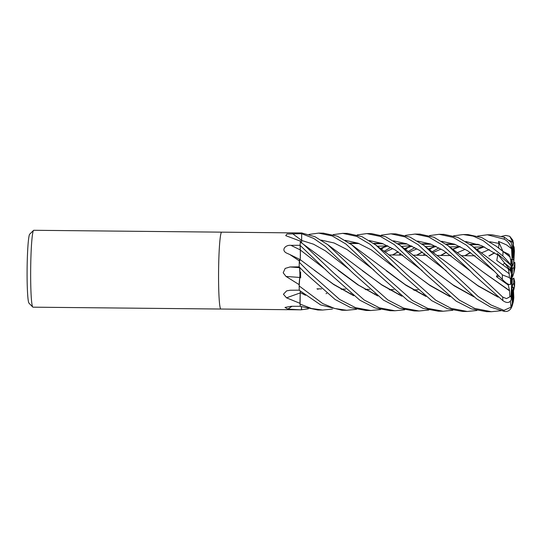 <?xml version="1.0" encoding="UTF-8"?>
<svg xmlns="http://www.w3.org/2000/svg" width="542" height="542" viewBox="0 0 542 542"><rect width="100%" height="100%" fill="white"/><g stroke="black" fill="none" stroke-linecap="round" stroke-linejoin="round"><path stroke-width="0.81" d="M511.912 269.049L512.386 268.656L511.384 273.107L512.339 265.77A17.297 1.206 90.6 0 0 512.068 259.916L511.675 266.61M511.499 275.065L512.346 276.345A17.297 1.206 90.6 0 0 512.393 272.748A17.297 1.206 90.6 0 0 512.386 268.656M453.552 235.851L463.22 234.544L473.173 236.109L483.017 240.506L502.827 255.993C506.438 259.523 509.046 262.518 510.639 264.977L497.21 253.561L504.724 263.209L502.691 264.76L504.724 263.216L510.103 267.585L510.747 271.678M477.617 236.088L487.339 234.781L492.163 234.828L504.487 237.274L511.126 242.335L511.96 246.468L512.447 257.301A17.297 1.206 90.6 0 0 512.102 259.936L510.659 259.354M349.861 269.909L325.464 250.899L313.527 244.198L301.664 240.452L301.643 233.724L301.637 242.965L301.637 233.04M300.268 258.676L300.39 250.045L325.742 269.672L300.39 250.045L300.085 245.377L300.444 255.648M353.723 295.742L333.696 284.536L300.072 259.543L299.252 262.524M301.623 269.435L299.076 266.779L299.855 269.272M33.739 230.289A38.441 2.683 90.6 0 0 33.55 230.377A38.441 2.683 90.6 0 0 30.664 270.316A38.441 2.683 90.6 0 0 32.791 307.077A38.441 2.683 90.6 0 0 32.981 307.172L220.885 309.035A38.441 2.683 90.6 0 0 220.899 309.035A38.441 2.683 90.6 0 1 218.575 272.172A38.441 2.683 90.6 0 0 220.885 309.035L299.97 309.814L287.897 309.089L284.997 307.429L291.196 306.284L300.336 306.298A38.441 2.683 90.6 0 1 299.99 303.324L286.549 297.849L283.412 294.252L286.643 290.864L290.133 290.241L299.272 290.166A38.441 2.683 90.6 0 1 299.15 284.645L286.041 276.454L283.195 272.816L285.146 268.432L290.031 266.962L299.184 266.867A38.441 2.683 90.6 0 1 299.326 260.898L289.814 254.523L286.562 253.073C280.681 250.079 285.58 244.659 290.932 245.343L300.085 245.289A38.441 2.683 90.6 0 1 300.437 241.163L285.722 235.641L286.975 234.015L301.65 233.683A38.441 2.683 90.6 0 1 302.077 232.972L221.651 232.152A38.441 2.683 90.6 0 0 221.651 232.152A38.441 2.683 90.6 0 0 218.575 272.172A38.441 2.683 90.6 0 1 221.651 232.152L33.739 230.289M33.55 230.377L29.702 234.178A34.6 2.412 90.6 0 0 27.1 270.119A34.6 2.412 90.6 0 0 29.017 303.202L32.791 307.077M301.393 306.752A23.387 1.633 90.6 0 0 301.488 309.678A5.196 0.366 -89.4 0 1 301.521 309.8A38.441 2.683 90.6 0 0 301.623 309.726L301.481 306.779M301.521 309.8L299.97 309.814M300.675 242.288A23.387 1.633 90.6 0 0 300.478 240.98A636.355 499.92 30.9 0 1 300.268 240.824M300.173 259.374L300.268 258.69A5.61 0.393 -89.4 0 1 300.112 259.577M300.376 257.226L300.329 257.985M300.011 259.564L299.286 262.267L300.011 259.564A23.387 1.633 90.6 0 0 299.895 259.449A23.387 1.633 90.6 0 0 299.347 260.478A636.355 202.918 17.7 0 1 299.13 260.37M299.347 260.478A5.196 0.366 -89.4 0 1 299.326 260.898M300.254 258.778L300.18 259.32M299.902 275.072L299.902 275.085A5.61 0.393 -89.4 0 1 299.78 277.301L299.706 277.883A23.387 1.633 90.6 0 0 299.157 284.137A636.355 175.947 14.9 0 0 298.933 284.123M299.753 277.47A644.729 178.257 14.9 0 0 286.041 276.454M299.862 269.455L299.889 269.869M299.916 270.661L299.936 271.556M299.943 272.687L299.929 274.062M299.157 284.137A5.196 0.366 -89.4 0 1 299.15 284.645M299.787 277.28L299.177 285.946M300.268 291.088L300.248 292.619L300.268 291.088A5.61 0.393 -89.4 0 1 300.248 292.7L300.207 293.723A23.387 1.633 90.6 0 0 299.977 302.931A636.355 491.953 19.2 0 0 299.753 303.012M300.227 292.944A644.729 498.423 19.2 0 0 286.549 297.849M299.977 302.931A5.196 0.366 -89.4 0 1 299.99 303.324M300.288 291.108L300.248 292.7M332.415 309.075L322.598 310.038L311.521 308.5L300.065 304.089L300.207 293.723L300.065 304.069M292.036 306.284A644.729 632.609 78.2 0 0 287.897 309.089M303.31 294.042L303.276 293.54M299.78 277.362L299.157 286.433M299.963 272.484L299.807 277.294M305.519 295.275L300.254 292.578L300.072 304.597M511.025 282.748L511.031 282.036M511.147 281.467L511.153 283.066M511.546 284.028L511.377 280.289M511.492 279.706L511.905 285.824A17.297 1.206 90.6 0 0 512.258 279.34L511.499 276.183M511.553 268.805L511.343 271.528L511.458 268.73M511.675 263.466L511.824 259.781M511.37 259.53L511.35 262.118M511.309 268.602L511.248 270.682L511.235 268.541M511.201 261.488L511.187 259.428M511.065 268.398L511.126 270.905L510.943 268.29M510.693 265.133L511.601 268.846L504.724 263.209L510.991 271.264M512.346 276.345L511.648 276.82M300.627 272.104A17.297 1.206 90.6 0 0 300.654 277.911M429.488 235.614L439.108 234.3L453.058 237.342L466.472 245.201L493.884 270.763L502.339 279.469C506.113 283.337 508.836 285.004 510.503 284.469L510.557 284.069M510.564 284.36L511.526 279.53A17.297 1.206 90.6 0 1 511.506 274.306L510.55 279.116L509.412 277.619L502.617 274.99L472.231 246.021L457.699 237.355L443.945 234.354L439.108 234.3M511.499 276.921L512.895 275.966L513.931 272.646A17.297 1.206 90.6 0 0 513.904 267.43L511.519 269.374M497.21 253.561L497.719 255.038L496.79 260.526L508.288 268.825L510.55 270.966L511.506 274.306M511.905 285.817L512.468 285.553L513.633 282.965A17.297 1.206 90.6 0 0 513.836 278.107L512.258 279.34M512.251 290.241L512.983 289.652A17.297 1.206 90.6 0 0 513.335 287.023L511.892 287.707M511.797 289.814L512.237 290.166A17.297 1.206 90.6 0 0 512.542 290.776A17.297 1.206 90.6 0 0 512.596 290.763L512.495 290.763M510.937 282.517L511.668 284.306A17.297 1.206 90.6 0 0 511.905 287.897L511.194 299.767C509.588 303.08 506.817 303.364 502.881 300.62L473.796 274.699L469.9 270.627M425.673 274.225L456.181 301.156L471.364 308.859L486.581 311.664L491.404 311.711L474.751 308.432L459.223 300.024L430.321 274.272L400.016 245.336L385.504 236.664L371.588 233.636L366.785 233.588L380.511 236.475L394.278 244.598L425.673 274.225M500.957 310.742L491.404 311.711M357.253 234.896L366.785 233.588M381.344 235.133L390.884 233.826L404.955 236.874L418.255 244.74L449.738 274.462L476.635 298.859L490.612 307.124L504.256 311.379C508.288 311.968 511.018 309.848 512.454 305.017L512.502 304.502M510.388 301.427L511.038 307.172L503.945 310.349L491.12 305.031L478.146 296.467L424.101 245.567L409.955 237.071L395.707 233.873L390.884 233.826M406.249 274.035L375.924 245.106L361.887 236.624L347.469 233.399L342.7 233.351L356.805 236.4L370.145 244.354L401.602 273.988L431.656 300.627L447.441 308.683L462.462 311.426L467.299 311.474L451.113 308.357L435.802 300.248L406.249 274.035M333.154 234.652L342.7 233.351M497.515 274.577L496.418 276.65L508.288 285.045L509.534 290.593L509.846 296.867L506.479 298.608L502.698 297.057L448.173 245.79L433.864 237.227L419.826 234.11L414.996 234.063L428.695 236.969L442.57 245.12L469.826 270.546M381.344 249.286L383.804 247.301M405.423 235.377L414.996 234.063M382.185 273.791L351.826 244.876L337.395 236.197L323.364 233.155L318.621 233.107L332.219 235.96L345.891 244.008L377.517 273.751L408.011 300.688L423.126 308.364L438.342 311.189L443.18 311.237L427.726 308.371L412.401 300.492L382.185 273.791M309.048 234.415L318.621 233.107M399.007 255.052L400.694 253.561M405.43 249.537L407.889 247.531M358.127 273.561L327.714 244.638L314.99 236.718L301.975 233.053A38.441 2.683 90.6 0 0 301.643 233.704L313.669 238.412L325.288 246.461L353.418 273.507L383.472 300.126L399.122 308.161L414.23 310.945L419.061 310.993L403.641 308.127L387.808 299.922L358.127 273.561M423.126 255.289L424.799 253.805M429.501 249.787L431.967 247.762M509.765 256.718L496.276 246.244L481.777 237.586L468.058 234.591L463.22 234.544M334.062 273.317L303.601 244.408L300.356 242.064A38.441 2.683 90.6 0 0 300.085 245.363L329.312 273.27L359.888 300.221L374.949 307.903L390.125 310.708L394.942 310.756L379.414 307.836L364.224 300.024L334.062 273.317M501.689 236.326L505.835 235.424L509.758 236.312L512.922 242.45M309.983 273.08L299.286 262.274A38.441 2.683 90.6 0 0 299.177 266.969L305.2 273.032L335.146 299.516L350.701 307.619L366.026 310.471L370.83 310.519L355.505 307.66L339.651 299.462L309.983 273.08M487.339 234.781L504.162 239.171C507.671 241.027 510.137 244.212 511.553 248.731L506.553 244.889L498.504 241.407L498.925 243.419L498.64 248.1M473.254 296.257L453.295 285.051L434.684 271.427M383.119 243.798L374.007 243.69M474.06 296.901L454.121 285.783L400.016 245.336M381.92 243.331L373.587 243.392M446.229 270.817L419.494 250.316L406.419 243.737L393.424 240.804M374.61 243.643L374.163 243.805M425.145 295.797L405.199 284.597L351.826 244.876M425.958 296.44L405.951 285.288L386.439 270.912M514.71 281.982L513.836 278.107M398.065 270.37L371.297 249.862L358.208 243.229L345.193 240.33M452.814 310.268L443.18 311.237M494.67 252.884L489.202 255.946M376.988 295.336L358.655 285.2L303.601 244.408M494.48 252.755L488.884 255.939M377.808 295.979L357.781 284.774L338.242 270.404M513.281 245.086L514.162 247.518L513.267 247.037M404.684 309.794L394.942 310.756M479.399 244.747L470.429 244.652M460.117 246.617L452.733 249.374M446.479 252.396L440.964 255.465M478.2 244.293L470.009 244.347M459.724 246.427L452.509 249.198M446.283 252.267L440.646 255.465M498.925 243.419L489.887 241.759M399.115 294.001L398.424 294.381M299.902 275.085L299.645 267.795L299.137 266.888M498.504 241.407L502.935 251.407L508.972 254.367L509.615 256.373M356.514 309.313L346.711 310.281L334.644 308.473L322.747 303.588L299.177 285.966L299.706 277.883M509.534 290.593L482.895 271.894L448.173 245.79M431.236 244.273L422.232 244.171M411.913 246.143L404.596 248.886M398.262 251.908L392.74 254.991M509.46 290.769L482.942 271.928M430.043 243.812L421.812 243.866M411.52 245.96L404.373 248.703M398.065 251.779L392.428 254.984M494.331 271.237L467.671 250.763L454.623 244.239L441.662 241.285M422.835 244.124L422.387 244.286M414.813 247.633L408.045 251.583M402.814 255.079L388.729 254.95L402.821 255.086M350.891 293.52L350.186 293.906M308.31 308.832L301.623 309.726M300.065 304.089A38.441 2.683 90.6 0 0 300.336 306.338L317.856 309.99L322.598 310.038M470.3 271.041L443.593 250.546L430.524 243.995L417.543 241.048M399.928 243.466L398.282 244.049M390.707 247.396L383.98 251.346M326.772 293.283L326.067 293.669M317.754 289.32L318.574 288.852M380.518 248.636L387.821 245.912M398.119 243.934L407.171 244.035M458.837 271.698L477.82 285.593L497.319 296.501M498.139 297.145L478.22 286.027L442.855 259.632C436.242 255.147 428.234 248.792 424.101 245.567M405.985 243.575L397.699 243.629M387.435 245.722L380.294 248.46M299.177 285.966A38.441 2.683 90.6 0 0 299.279 290.255L320.627 304.902L341.934 310.234L346.711 310.281M497.719 255.038L481.669 245.682L465.781 241.522L481.669 245.682L497.719 255.038M448.153 243.947L446.493 244.53L448.153 243.947M438.925 247.863L432.116 251.813L438.925 247.863M375.003 293.764L374.305 294.143L375.003 293.764M508.288 268.825L509.297 273.846L507.068 272.172M455.307 244.51L446.337 244.415M436.012 246.38L428.668 249.13M422.374 252.152L416.845 255.228M304.685 294.638L300.248 292.619M509.311 273.846L472.231 246.021M300.207 293.723L300.254 292.578M454.115 244.049L445.91 244.11M435.619 246.197L428.444 248.954M422.177 252.023L416.534 255.228M509.229 273.805L509.412 277.619M513.396 242.667L509.473 240.452M300.39 250.045L300.085 245.363M423.221 294.252L422.536 294.624L423.221 294.252M484.162 246.874L476.804 249.605M470.578 252.64L465.083 255.702M414.915 289.807L414.115 290.255M352.896 295.105L333.472 284.211L314.218 270.187M483.389 246.806L476.581 249.428M470.381 252.511L464.765 255.702M415.287 289.814L414.312 290.363M380.606 309.55L370.83 310.519M514.853 262.592L513.572 263.216M513.782 262.382L514.846 262.484L514.433 262.802M373.96 270.133L347.185 249.632L334.102 242.985L321.088 240.092L334.102 242.985L347.185 249.632L373.96 270.133M401.073 295.566L381.602 284.679L362.374 270.688M401.893 296.21L381.873 285.031L327.714 244.638M428.756 310.031L419.061 310.993M422.143 270.587L395.396 250.092L382.313 243.48L369.305 240.567M449.203 296.027L429.359 284.909L410.646 271.237M359.055 243.561L349.888 243.453M512.983 289.652L513.416 301.494L513.816 297.551L513.335 287.023M450.002 296.664L430.036 285.539L375.924 245.106M357.842 243.094L349.468 243.155M476.879 310.505L467.299 311.474M513.701 290.2L514.521 286.691A30.758 2.148 90.6 0 0 514.704 281.711M513.416 301.494L512.536 304.604M511.919 277.924L512.895 275.966M513.931 272.646L514.9 267.707L514.853 262.552M512.332 257.985L513.199 256.786L513.294 242.985L512.854 240.248L509.758 236.312M511.601 268.846A17.297 1.206 90.6 0 1 511.804 263.995L509.9 256.793M508.288 285.045L508.674 284.448M499.033 276.142L496.418 276.65M511.668 284.306L511.018 295.81L509.846 296.867M512.237 290.166L512.136 303.974L511.038 307.172M512.922 242.362L512.834 256.197L512.4 256.176M514.846 262.592L513.904 267.43M512.339 265.77L512.867 265.431L513.762 262.646L514.412 251.149L514.141 247.077M512.082 287.619L512.468 285.553M513.633 282.965L514.521 286.684M512.495 304.59L512.596 290.763M513.199 256.786A17.297 1.206 90.6 0 0 512.888 256.176A17.297 1.206 90.6 0 0 512.834 256.197M513.762 262.646A17.297 1.206 90.6 0 0 513.525 259.056L512.115 259.774M511.594 249.09L512.102 259.936M514.162 247.518L513.525 259.056M301.664 240.424A645.922 507.434 30.9 0 1 292.49 233.629M300.383 249.957A645.922 205.967 17.7 0 1 290.932 245.343M299.577 267.673A645.922 178.589 14.9 0 0 290.031 266.962M502.353 274.726A38.441 2.683 90.6 0 0 502.353 274.984A38.441 2.683 90.6 0 0 502.339 279.469M510.55 279.116A30.758 2.148 90.6 0 0 510.598 284.232M503.945 310.349A38.441 2.683 90.6 0 0 504.256 311.379M502.698 297.057A38.441 2.683 90.6 0 0 502.888 300.62M503.037 251.888A38.441 2.683 90.6 0 0 502.827 255.993M504.487 237.274A38.441 2.683 90.6 0 0 504.162 239.171M514.155 247.193L513.748 247.376M511.553 248.731L511.153 248.514M510.639 264.977L510.225 264.645M512.895 241.935L512.495 241.922M511.018 295.81A30.758 2.148 90.6 0 0 511.275 299.116M510.91 260.268A30.758 2.148 90.6 0 0 510.733 265.248M513.294 242.985A30.758 2.148 90.6 0 0 512.928 242.755M514.88 267.843A30.758 2.148 90.6 0 0 514.832 262.721M513.477 300.492A30.758 2.148 90.6 0 0 513.816 297.551M512.136 303.974A30.758 2.148 90.6 0 0 512.508 304.204M511.96 246.468A30.758 2.148 90.6 0 0 511.621 249.401M514.412 251.149A30.758 2.148 90.6 0 0 514.155 247.843M475.016 255.804L461.066 255.668L475.016 255.804M450.958 255.567L436.954 255.424L450.958 255.567M426.9 255.329L412.835 255.187L426.9 255.329M299.895 259.449L289.814 254.523M417.99 289.841L413.322 289.794L417.99 289.841M393.871 289.604L389.21 289.557L393.871 289.604M369.752 289.36L365.112 289.32L369.752 289.36M345.633 289.123L341.02 289.076L345.633 289.123M321.521 288.886L316.941 288.839L321.521 288.886M377.361 246.203L387.869 245.933M457.15 252.768L465.212 249.306M473.694 247.166L484.304 246.888M390.768 289.57L389.983 290.004M496.276 246.244L510.124 256.739M408.986 252.308L416.974 248.825M425.551 246.685L430.904 246.197L436.073 246.414M342.598 289.096L341.799 289.536M384.915 252.077L392.862 248.588M401.459 246.441L407.211 245.953L411.967 246.17M318.527 288.852L317.72 289.306M433.065 252.538L441.093 249.069M449.63 246.928L460.185 246.651M366.677 289.333L365.884 289.767M481.249 252.999L489.331 249.544M414.874 289.807L414.088 290.234M514.717 281.887L514.534 286.914"/></g></svg>
